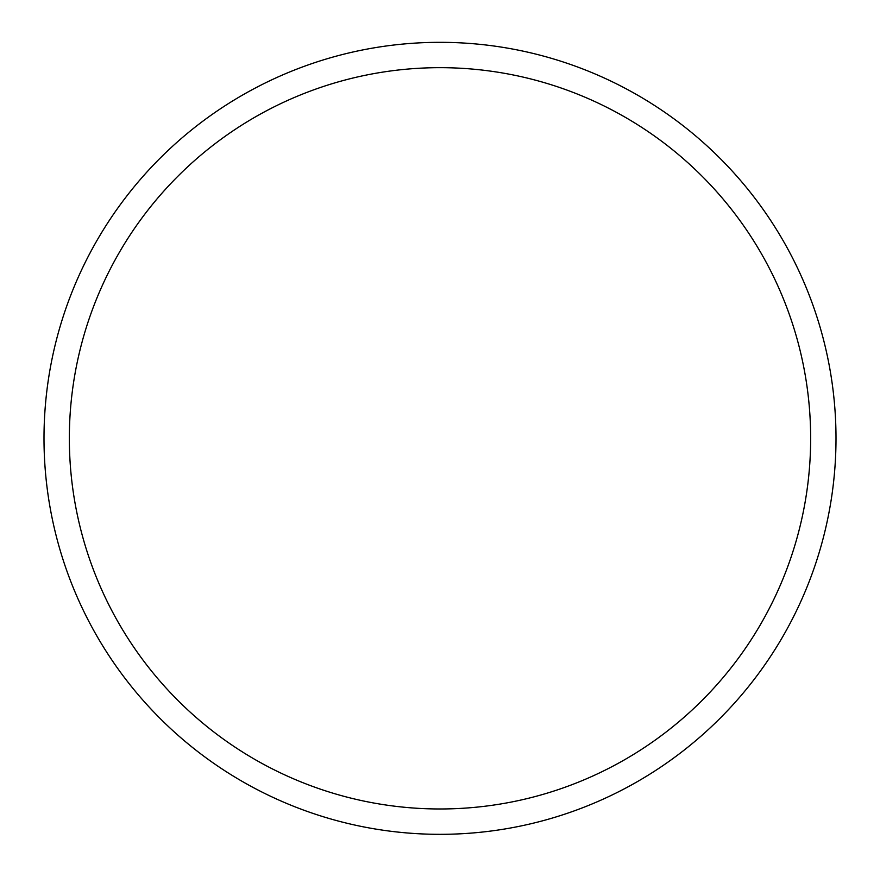 <?xml version="1.0" encoding="UTF-8"?>
<svg xmlns="http://www.w3.org/2000/svg" width="880" height="880" viewBox="0 0 880 880"><rect width="100%" height="100%" fill="white"/><g stroke="black" fill="none" stroke-linecap="round" stroke-linejoin="round"><path stroke-width="1.32" d="M69.344 438.328A370.656 370.656 0 0 1 625.328 117.326A370.656 370.656 0 0 1 625.328 759.319A370.656 370.656 0 0 1 69.344 438.328M44 438.328A396 396 0 0 1 440 42.328A396 396 0 0 1 836 438.328A396 396 0 0 1 440 834.328A396 396 0 0 1 44 438.328"/></g></svg>
